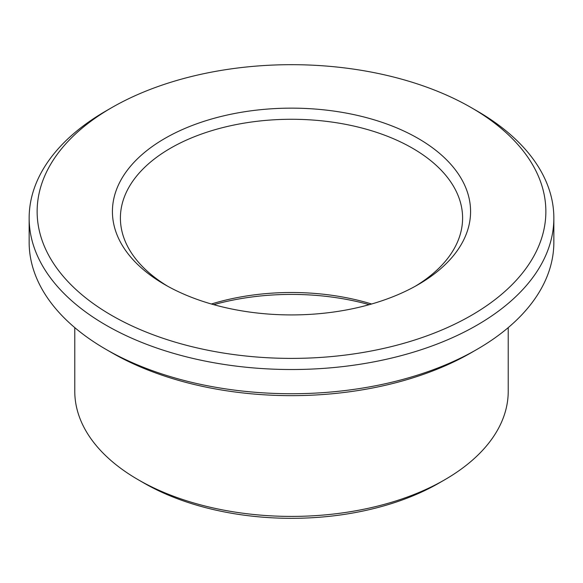 <?xml version="1.0" encoding="UTF-8"?>
<svg xmlns="http://www.w3.org/2000/svg" width="583" height="583" viewBox="0 0 583 583"><rect width="100%" height="100%" fill="white"/><g stroke="black" fill="none" stroke-linecap="round" stroke-linejoin="round"><path stroke-width="0.87" d="M167.758 286.275A171.096 98.782 180 0 1 120.404 218.057A171.096 98.782 180 0 1 291.5 119.275A171.096 98.782 180 0 1 462.596 218.057A171.096 98.782 180 0 1 415.242 286.275M418.128 284.642A179.083 103.395 180 0 1 164.865 284.642A179.083 103.395 180 0 1 164.872 138.426A179.083 103.395 180 0 1 418.128 138.426A179.083 103.395 180 0 1 418.135 284.642A179.083 103.395 180 0 1 418.128 284.642M211.381 304.005A171.096 98.782 180 0 1 371.619 304.005M471.363 315.381A254.363 146.858 180 0 1 111.637 315.381A254.363 146.858 180 0 1 111.637 107.695A254.363 146.858 180 0 1 471.363 107.695A254.363 146.858 180 0 1 471.363 315.381M213.728 304.669A179.083 103.395 180 0 1 369.272 304.669M508.223 327.631L508.223 391.288A216.723 125.126 180 0 1 444.749 479.758L439.101 483.023A208.736 120.513 180 0 1 143.899 483.023L138.251 479.758A216.723 125.126 180 0 1 74.777 391.288L74.777 327.631M439.101 483.023L444.749 479.758A216.723 125.126 180 0 1 444.749 479.765A216.723 125.126 180 0 1 138.251 479.758M471.363 107.695L477.011 110.952A262.35 151.463 180 0 1 553.85 218.057L553.85 242.273A262.35 151.463 180 0 1 477.011 349.37L471.363 352.635A254.363 146.858 180 0 1 111.637 352.635L105.989 349.37A262.35 151.463 180 0 1 29.15 242.273L29.15 218.057A262.35 151.463 180 0 1 105.989 110.952L111.637 107.695M471.363 352.635L477.011 349.37A262.35 151.463 180 0 1 477.011 349.377A262.35 151.463 180 0 1 105.989 349.37M553.85 218.057A262.35 151.463 180 0 1 477.011 325.161A262.35 151.463 180 0 1 191.1 357.991A262.35 151.463 180 0 1 29.15 218.057"/></g></svg>
